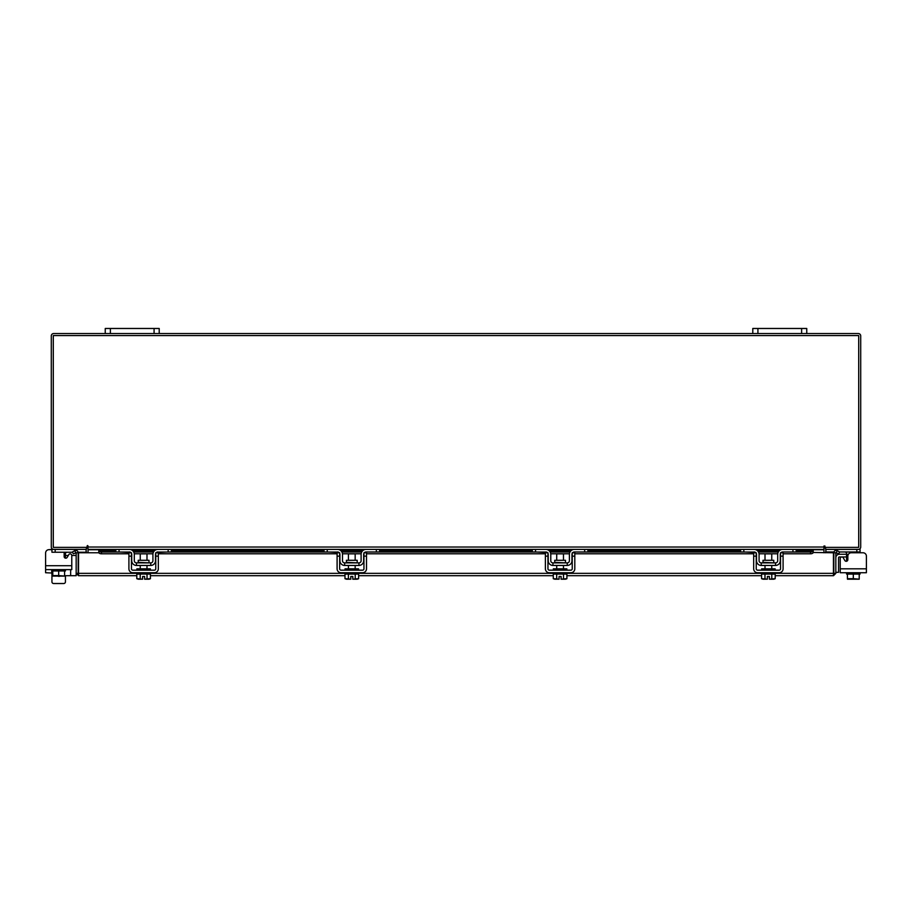 <?xml version="1.0" encoding="UTF-8"?>
<svg xmlns="http://www.w3.org/2000/svg" width="912" height="912" viewBox="0 0 912 912"><rect width="100%" height="100%" fill="white"/><g stroke="black" fill="none" stroke-linecap="round" stroke-linejoin="round"><path stroke-width="1.37" d="M846.564 556.958L839.348 556.958A0.809 0.809 0 0 0 838.538 557.768L838.538 572.337L835.837 572.337M835.837 557.768A3.511 3.511 0 0 1 839.348 554.257L846.564 554.257M853.29 579.211L851.124 579.211M866.4 568.826L866.4 572.736L840.226 572.736L840.226 568.826L866.4 568.826L866.4 556.149A3.374 3.374 0 0 0 863.026 552.775L851.215 552.775A3.374 3.374 0 0 0 847.841 556.149L847.841 559.683A1.619 1.619 0 0 1 844.82 560.492A1.619 1.619 0 0 0 846.564 561.268L846.564 552.581L844.945 551.965L846.564 552.581L846.564 554.393L848.331 554.393M825.634 547.382L825.634 549.4L860.062 549.4L860.062 551.965L839.519 551.965M833.967 551.965L825.907 551.965L825.907 549.412M860.062 551.965L860.062 552.775L863.026 552.775M860.062 572.736L860.062 574.093L847.419 574.093L859.218 574.093L859.218 578.687L859.218 574.093M846.564 572.736L846.564 574.093L847.408 574.093L847.419 578.687L847.408 574.093M859.218 576.487L859.218 579.166L853.313 578.687L853.313 574.093M847.408 578.687L853.313 578.687M856.528 579.211L859.138 579.211M850.634 579.211L855.992 579.211M847.487 579.211L850.098 579.211M846.564 561.268A1.619 1.619 0 0 1 846.222 561.302A1.619 1.619 0 0 0 846.564 561.268A1.619 1.619 0 0 1 846.222 561.302A1.619 1.619 0 0 0 846.564 561.268A1.619 1.619 0 0 1 844.82 560.492L843.247 557.779A1.619 1.619 0 0 0 840.226 558.589L840.226 568.826M148.998 562.351L148.998 560.276L138.236 560.276L138.236 562.351L149.534 562.886M168.161 549.4L171.399 549.4L171.399 551.965L168.161 551.965L168.161 549.4L157.913 549.4A4.993 4.993 0 0 0 152.92 554.393L152.92 560.732A2.155 2.155 0 0 1 150.765 562.886L136.469 562.886A2.155 2.155 0 0 1 134.303 560.732L134.303 554.393A4.993 4.993 0 0 0 129.31 549.4L119.062 549.4L119.062 551.965L115.824 551.965L115.824 549.4L119.062 549.4M131.476 553.276A2.428 2.428 0 0 1 131.738 554.393L131.738 560.732A4.72 4.72 0 0 0 136.469 565.451L150.765 565.451A4.72 4.72 0 0 0 155.485 560.732L155.485 554.393A2.428 2.428 0 0 1 155.758 553.276M156.1 552.775A2.428 2.428 0 0 1 157.913 551.965L156.294 552.581L168.161 551.965M130.929 552.581L119.062 551.965M129.31 551.965A2.428 2.428 0 0 1 131.123 552.775M150.765 565.451L150.765 562.886M136.469 562.886L136.469 565.451M157.913 549.4L156.602 549.571M136.868 572.736L136.868 574.093L150.355 574.093L150.355 572.736M136.868 570.171L136.868 568.826L150.355 568.826L150.355 570.171M146.992 560.276L146.992 553.858L140.243 553.858L140.243 560.276M140.209 574.093L140.209 578.687L140.209 574.093M147.026 574.093L147.026 578.687L147.014 574.093M138.658 579.211L142.603 579.166L136.8 578.687L136.8 574.093M142.603 579.211L142.603 576.487L144.62 576.487L144.62 579.166L150.423 578.687L150.423 574.093M148.884 579.211L150.127 578.858M136.8 578.687L138.35 579.211M144.62 579.211L148.576 579.211M128.911 556.149L128.911 552.775L131.476 552.775L131.476 556.149L128.911 556.149L128.911 568.826A3.91 3.91 0 0 0 132.821 572.736L154.402 572.736A3.91 3.91 0 0 0 158.323 568.826L158.323 556.149L155.758 556.149L155.758 568.826A1.345 1.345 0 0 1 154.402 570.171L132.821 570.171A1.345 1.345 0 0 1 131.476 568.826L131.476 556.149M155.758 556.149L155.758 552.775L158.323 552.775L158.323 556.149M773.764 562.351L773.764 560.276L763.002 560.276L763.002 562.351L774.311 562.886M792.938 549.4L796.176 549.4L796.176 551.965L792.938 551.965L792.938 549.4L782.69 549.4A4.993 4.993 0 0 0 777.697 554.393L777.697 560.732A2.155 2.155 0 0 1 775.531 562.886L761.235 562.886A2.155 2.155 0 0 1 759.08 560.732L759.08 554.393A4.993 4.993 0 0 0 754.087 549.4L743.839 549.4L743.839 551.965L740.601 551.965L740.601 549.4L743.839 549.4M756.242 553.276A2.428 2.428 0 0 1 756.515 554.393L756.515 560.732A4.72 4.72 0 0 0 761.235 565.451L775.531 565.451A4.72 4.72 0 0 0 780.262 560.732L780.262 554.393A2.428 2.428 0 0 1 780.524 553.276M780.877 552.775A2.428 2.428 0 0 1 782.69 551.965L781.071 552.581M792.938 551.965L782.69 551.965M755.706 552.581L743.839 551.965M754.087 551.965A2.428 2.428 0 0 1 755.9 552.775M775.531 565.451L775.531 562.886M761.235 562.886L761.235 565.451M761.645 572.736L761.645 574.093L775.132 574.093L775.132 572.736M761.645 570.171L761.645 568.826L775.132 568.826L775.132 570.171M771.757 560.276L771.757 553.858L765.008 553.858L765.008 560.276M764.986 574.093L764.986 578.687L764.974 574.093M771.791 574.093L771.791 578.687L771.791 574.093M763.424 579.211L767.38 579.166L761.577 578.687L761.577 574.093M767.38 579.211L767.38 576.487L769.397 576.487L769.397 579.166L775.2 578.687L775.2 574.093M773.65 579.211L774.892 578.858M761.577 578.687L763.116 579.211M771.791 578.687L773.342 579.211L769.397 579.211M753.677 556.149L753.677 552.775L756.242 552.775L756.242 556.149L753.677 556.149L753.677 568.826A3.91 3.91 0 0 0 757.598 572.736L779.179 572.736A3.91 3.91 0 0 0 783.089 568.826L783.089 556.149L780.524 556.149L780.524 568.826A1.345 1.345 0 0 1 779.179 570.171L757.598 570.171A1.345 1.345 0 0 1 756.242 568.826L756.242 556.149M780.524 556.149L780.524 552.775L783.089 552.775L783.089 556.149M136.8 575.711L78.523 575.711L78.557 552.775L98.872 552.775M833.819 552.775L835.837 552.775L835.837 573.34L833.819 573.34L833.819 552.775A2.371 2.371 0 0 1 837.33 550.7L839.667 552.045L838.652 553.789L835.837 552.775M835.837 573.34L833.477 575.711L833.443 573.34L833.477 575.711L775.2 575.711M761.577 575.711L566.911 575.711M553.276 575.711L358.61 575.711M344.987 575.711L150.423 575.711M78.523 573.694L78.523 575.711L76.163 573.34L136.868 573.34M775.132 573.34L833.443 573.34L833.443 552.775L813.208 552.467A2.702 1.345 180 0 1 810.506 553.789L810.506 552.045A2.702 1.345 0 0 0 813.208 550.723L813.208 552.444M64.592 575.711L76.163 575.711L76.163 552.775L73.348 553.789L72.333 552.045L74.67 550.7L75.685 552.444M78.181 573.34L78.181 552.775L76.163 552.775M796.176 550.403L813.208 550.7M98.792 552.444L98.792 550.723A2.702 1.345 0 0 0 101.494 552.045L101.494 553.789A2.702 1.345 180 0 1 98.792 552.467L98.792 552.775M98.792 550.7L115.824 550.403M101.494 552.045L129.949 552.045M133.722 552.045L153.512 552.045M157.286 552.045L338.135 552.045M341.909 552.045L361.688 552.045M365.473 552.045L546.425 552.045M550.198 552.045L569.989 552.045M573.762 552.045L754.714 552.045M758.488 552.045L778.278 552.045M782.051 552.045L810.506 552.045M101.494 553.789L128.911 553.789M134.269 553.789L152.954 553.789M158.323 553.789L337.098 553.789M342.456 553.789L361.141 553.789M366.499 553.789L545.387 553.789M550.745 553.789L569.441 553.789M574.799 553.789L753.677 553.789M759.046 553.789L777.731 553.789M783.089 553.789L810.506 553.789M78.181 552.775A2.371 2.371 0 0 0 74.67 550.7M86.013 549.4L86.366 552.775M825.634 552.775L825.987 549.4M86.366 547.382L86.366 549.4L51.938 549.4L51.938 552.227L72.436 552.227M806.755 333.553L801.625 333.553L801.625 328.48L806.755 328.48L806.755 333.553L858.352 333.553A2.371 2.371 0 0 1 860.711 335.924L860.711 547.029A2.371 2.371 0 0 1 858.352 549.4M53.648 549.4A2.371 2.371 0 0 1 51.289 547.029L51.289 335.924A2.371 2.371 0 0 1 53.648 333.553L105.245 333.553L105.245 328.48L110.375 328.48L110.375 333.553L105.245 333.553M801.625 333.553L110.375 333.553M88.054 548.545A2.371 2.371 0 0 0 86.366 547.405M825.634 547.405A2.371 2.371 0 0 0 823.946 548.545M824.95 546.026L823.946 546.026L823.946 549.4L88.054 549.4L87.552 545.524L87.05 547.382L53.295 547.382L53.295 335.57L858.705 335.57L858.705 547.382L824.95 547.382L824.95 546.026L823.946 546.026M796.176 549.754L823.946 549.754L823.946 552.775M88.054 552.775L88.054 549.754L115.824 549.754M88.054 546.026L87.05 546.026M65.436 575.711L65.436 581.833A1.687 1.687 0 0 1 63.749 583.52L53.626 583.52A1.687 1.687 0 0 1 51.938 581.833L51.938 574.093M57.787 576.099A3.557 3.557 0 0 0 60.226 576.099M67.055 552.227L65.436 552.775M76.163 555.476L71.774 555.476L71.774 569.624L45.6 569.624L45.6 565.714L71.774 565.714L71.774 555.476A1.619 1.619 0 0 0 68.753 554.667L67.18 557.38A1.619 1.619 0 0 1 65.436 558.155L65.436 554.656L64.159 554.656M65.436 552.843L65.436 554.656M86.093 549.412L86.093 552.227L78.113 552.227M51.938 569.624L51.938 570.969L65.436 570.969L65.436 569.624M52.782 570.969L52.782 575.575L52.782 570.969L64.581 570.969L64.592 575.575L64.581 570.969M52.782 575.575L58.687 575.575L58.687 570.969M64.592 573.374L64.592 576.053L58.687 575.575M52.862 576.099L55.472 576.099M56.008 576.099L61.366 576.099M61.902 576.099L64.513 576.099M51.745 569.624L51.745 573.01L45.6 572.736L45.6 553.037A3.374 3.374 0 0 1 48.974 549.662L51.938 549.4M67.18 557.38A1.619 1.619 0 0 1 64.159 556.571L64.159 553.037A3.374 3.374 0 0 0 64.068 552.227M63.749 583.52L53.626 583.52L63.749 583.52M45.6 568.826L45.6 553.037M48.974 549.662L51.938 549.662M68.286 555.476L65.436 555.476M51.745 572.736L51.745 573.01A2.702 2.702 0 0 0 52.782 575.13M154.082 333.553L154.082 328.48L110.375 328.48M154.082 328.48L159.212 328.48L159.212 333.553M801.625 328.48L757.918 328.48L757.918 333.553M752.788 333.553L752.788 328.48L757.918 328.48M565.474 562.351L565.474 560.276L554.713 560.276L554.713 562.351L566.01 562.886M584.649 549.4L587.887 549.4L587.887 551.965L584.649 551.965L584.649 549.4L574.389 549.4A4.993 4.993 0 0 0 569.396 554.393L569.396 560.732A2.155 2.155 0 0 1 567.241 562.886L552.946 562.886A2.155 2.155 0 0 1 550.78 560.732L550.78 554.393A4.993 4.993 0 0 0 545.798 549.4L535.538 549.4L535.538 551.965L532.3 551.965L532.3 549.4L535.538 549.4M547.952 553.276A2.428 2.428 0 0 1 548.226 554.393L548.226 560.732A4.72 4.72 0 0 0 552.946 565.451L567.241 565.451A4.72 4.72 0 0 0 571.961 560.732L571.961 554.393A2.428 2.428 0 0 1 572.234 553.276M572.588 552.775A2.428 2.428 0 0 1 574.389 551.965L572.77 552.581M584.649 551.965L574.389 551.965M547.417 552.581L535.538 551.965M545.798 551.965A2.428 2.428 0 0 1 547.599 552.775M567.241 565.451L567.241 562.886M552.946 562.886L552.946 565.451M553.345 572.736L553.345 574.093L566.842 574.093L566.842 572.736M553.345 570.171L553.345 568.826L566.842 568.826L566.842 570.171M563.468 560.276L563.468 553.858L556.719 553.858L556.719 560.276M556.685 574.093L556.685 578.687L556.685 574.093M563.502 574.093L563.502 578.687L563.491 574.093M555.134 579.211L559.079 579.166L553.276 578.687L553.276 574.093M559.079 579.211L559.079 576.487L561.108 576.487L561.108 579.166L566.911 578.687L566.911 574.093M565.36 579.211L566.603 578.858M553.276 578.687L554.827 579.211M561.108 579.211L565.052 579.211M545.387 556.149L545.387 552.775L547.952 552.775L547.952 556.149L545.387 556.149L545.387 568.826A3.91 3.91 0 0 0 549.298 572.736L570.889 572.736A3.91 3.91 0 0 0 574.799 568.826L574.799 556.149L572.234 556.149L572.234 568.826A1.345 1.345 0 0 1 570.889 570.171L549.298 570.171A1.345 1.345 0 0 1 547.952 568.826L547.952 556.149M572.234 556.149L572.234 552.775L574.799 552.775L574.799 556.149M357.185 562.351L357.185 560.276L346.412 560.276L346.412 562.351L357.721 562.886M376.348 549.4L379.586 549.4L379.586 551.965L376.348 551.965L376.348 549.4L366.1 549.4A4.993 4.993 0 0 0 361.106 554.393L361.106 560.732A2.155 2.155 0 0 1 358.952 562.886L344.645 562.886A2.155 2.155 0 0 1 342.49 560.732L342.49 554.393A4.993 4.993 0 0 0 337.497 549.4L327.248 549.4L327.248 551.965L324.011 551.965L324.011 549.4L327.248 549.4M339.663 553.276A2.428 2.428 0 0 1 339.925 554.393L339.925 560.732A4.72 4.72 0 0 0 344.645 565.451L358.952 565.451A4.72 4.72 0 0 0 363.671 560.732L363.671 554.393A2.428 2.428 0 0 1 363.945 553.276M364.287 552.775A2.428 2.428 0 0 1 366.1 551.965L364.481 552.581M376.348 551.965L366.1 551.965M339.116 552.581L327.248 551.965M337.497 551.965A2.428 2.428 0 0 1 339.31 552.775M358.952 565.451L358.952 562.886M344.645 562.886L344.645 565.451M345.055 572.736L345.055 574.093L358.541 574.093L358.541 572.736M345.055 570.171L345.055 568.826L358.541 568.826L358.541 570.171M355.167 560.276L355.167 553.858L348.43 553.858L348.43 560.276M348.395 574.093L348.395 578.687L348.395 574.093M355.213 574.093L355.213 578.687L355.201 574.093M346.845 579.211L350.789 579.166L344.987 578.687L344.987 574.093M350.789 579.211L350.789 576.487L352.807 576.487L352.807 579.166L358.61 578.687L358.61 574.093M357.059 579.211L358.302 578.858M344.987 578.687L346.537 579.211M352.807 579.211L356.752 579.211M337.098 556.149L337.098 552.775L339.663 552.775L339.663 556.149L337.098 556.149L337.098 568.826A3.91 3.91 0 0 0 341.008 572.736L362.588 572.736A3.91 3.91 0 0 0 366.499 568.826L366.499 556.149L363.945 556.149L363.945 568.826A1.345 1.345 0 0 1 362.588 570.171L341.008 570.171A1.345 1.345 0 0 1 339.663 568.826L339.663 556.149M363.945 556.149L363.945 552.775L366.499 552.775L366.499 556.149M844.82 560.492L843.247 557.779M767.38 576.487L769.397 576.487M559.079 576.487L561.108 576.487M350.789 576.487L352.807 576.487M142.603 576.487L144.62 576.487M856.824 551.965L856.824 549.4M846.564 560.732L847.453 560.732M761.645 573.34L566.842 573.34M553.345 573.34L358.541 573.34M345.055 573.34L150.355 573.34M836.315 552.444L837.33 550.7M98.792 550.723L115.824 550.723M132.696 550.723L154.527 550.723M171.399 550.723L324.011 550.723M340.883 550.723L362.714 550.723M379.586 550.723L532.3 550.723M549.184 550.723L571.003 550.723M587.887 550.723L740.601 550.723M757.473 550.723L779.304 550.723M796.176 550.723L813.208 550.723M131.157 549.754L156.077 549.754M171.399 549.754L324.011 549.754M339.332 549.754L364.264 549.754M379.586 549.754L532.3 549.754M547.633 549.754L572.554 549.754M587.887 549.754L740.601 549.754M755.923 549.754L780.843 549.754M88.054 547.029L823.946 547.029M55.176 549.4L55.176 552.227M70.646 569.624L70.646 575.711M146.992 565.451L146.992 568.826M140.243 565.451L140.243 568.826M771.757 565.451L771.757 568.826M765.008 565.451L765.008 568.826M779.68 550.403L757.097 550.403M740.601 550.403L587.887 550.403M571.391 550.403L548.796 550.403M532.3 550.403L379.586 550.403M363.09 550.403L340.507 550.403M324.011 550.403L171.399 550.403M154.903 550.403L132.32 550.403M563.468 565.451L563.468 568.826M556.719 565.451L556.719 568.826M355.167 565.451L355.167 568.826M348.43 565.451L348.43 568.826"/></g></svg>
